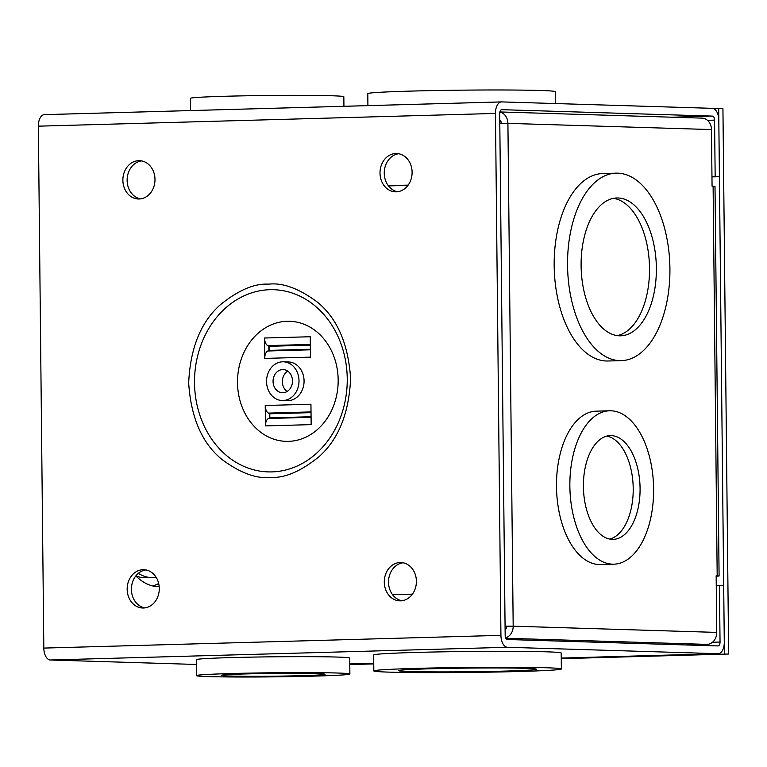 <?xml version="1.0" encoding="UTF-8"?>
<svg xmlns="http://www.w3.org/2000/svg" width="767" height="767" viewBox="0 0 767 767"><rect width="100%" height="100%" fill="white"/><g stroke="black" fill="none" stroke-linecap="round" stroke-linejoin="round"><path stroke-width="1.15" d="M139.134 198.989A19.165 16.049 -88.3 0 0 154.992 179.852A19.165 16.049 -88.3 0 0 139.517 160.677A19.165 16.049 -88.3 0 0 138.731 160.677A19.165 16.049 -88.3 0 0 122.873 179.804A19.165 16.049 -88.3 0 0 138.348 198.989A19.165 16.049 -88.3 0 0 139.134 198.989M143.419 608.01A19.165 16.049 -88.3 0 0 159.277 588.874A19.165 16.049 -88.3 0 0 143.803 569.699A19.165 16.049 -88.3 0 0 143.017 569.699A19.165 16.049 -88.3 0 0 127.159 588.835A19.165 16.049 -88.3 0 0 142.633 608.01A19.165 16.049 -88.3 0 0 143.419 608.01M400.537 600.849A19.165 16.049 -88.3 0 0 416.395 581.722A19.165 16.049 -88.3 0 0 400.92 562.547A19.165 16.049 -88.3 0 0 400.144 562.537A19.165 16.049 -88.3 0 0 384.286 581.674A19.165 16.049 -88.3 0 0 399.76 600.849A19.165 16.049 -88.3 0 0 400.537 600.849M396.261 191.827A19.165 16.049 -88.3 0 0 412.109 172.69A19.165 16.049 -88.3 0 0 396.644 153.515A19.165 16.049 -88.3 0 0 395.858 153.515A19.165 16.049 -88.3 0 0 380.001 172.652A19.165 16.049 -88.3 0 0 395.475 191.827A19.165 16.049 -88.3 0 0 396.261 191.827M338.17 379.914A60.066 50.325 -88.3 0 0 287.213 321.277A60.066 50.325 -88.3 0 0 237.511 382.723A60.066 50.325 -88.3 0 0 288.469 441.361A60.066 50.325 -88.3 0 0 338.17 379.914M343.932 106.297L343.837 96.738A76.729 2.042 179.4 0 0 303.665 95.357A76.729 2.042 179.4 0 0 225.239 96.268A76.729 2.042 179.4 0 0 190.398 98.349L190.523 110.573M555.442 103.545L555.318 91.685A93.775 2.502 179.4 0 0 506.22 89.998A93.775 2.502 179.4 0 0 410.364 91.11A93.775 2.502 179.4 0 0 367.786 93.651L367.911 105.625M315.045 676.091A76.729 2.042 -0.6 0 1 236.61 677.002A76.729 2.042 -0.6 0 1 196.438 675.622A76.729 2.042 -0.6 0 1 231.279 673.541A76.729 2.042 -0.6 0 1 309.715 672.63A76.729 2.042 -0.6 0 1 349.886 674.011A76.729 2.042 -0.6 0 1 315.045 676.091M196.438 675.622L196.275 659.668A76.729 2.042 -0.6 0 1 231.116 657.587A76.729 2.042 -0.6 0 1 309.542 656.677A76.729 2.042 -0.6 0 1 349.714 658.057L349.886 674.011M518.78 671.509A93.775 2.502 -0.6 0 1 422.924 672.611A93.775 2.502 -0.6 0 1 373.826 670.924A93.775 2.502 -0.6 0 1 416.414 668.383A93.775 2.502 -0.6 0 1 512.27 667.28A93.775 2.502 -0.6 0 1 561.367 668.958A93.775 2.502 -0.6 0 1 518.78 671.509M373.826 670.924L373.663 654.97A93.775 2.502 -0.6 0 1 416.241 652.429A93.775 2.502 -0.6 0 1 512.097 651.327A93.775 2.502 -0.6 0 1 561.195 653.014L561.367 668.958M282.985 400.527A19.367 16.222 91.7 0 1 282.189 400.527A19.367 16.222 91.7 0 1 266.552 381.141A19.367 16.222 91.7 0 1 282.572 361.803A19.367 16.222 91.7 0 1 283.368 361.803A19.367 16.222 91.7 0 1 299.005 381.189A19.367 16.222 91.7 0 1 282.985 400.527M283.368 361.803L288.43 361.957A19.367 16.222 91.7 0 1 304.068 381.343A19.367 16.222 91.7 0 1 288.047 400.681A19.367 16.222 91.7 0 1 287.251 400.681L282.189 400.527M301.489 675.679A51.897 1.381 179.4 0 0 325.055 674.27A51.897 1.381 179.4 0 0 297.884 673.34A51.897 1.381 179.4 0 0 244.836 673.953A51.897 1.381 179.4 0 0 221.26 675.363A51.897 1.381 179.4 0 0 248.441 676.293A51.897 1.381 179.4 0 0 301.489 675.679M505.232 671.087A68.953 1.841 179.4 0 0 536.545 669.217A68.953 1.841 179.4 0 0 500.439 667.98A68.953 1.841 179.4 0 0 429.961 668.795A68.953 1.841 179.4 0 0 398.648 670.665A68.953 1.841 179.4 0 0 434.755 671.902A68.953 1.841 179.4 0 0 505.232 671.087M282.659 369.579A11.591 9.712 91.7 0 1 283.128 369.579A11.591 9.712 91.7 0 1 292.495 381.18A11.591 9.712 91.7 0 1 282.898 392.752A11.591 9.712 91.7 0 1 282.429 392.752A11.591 9.712 91.7 0 1 273.062 381.151A11.591 9.712 91.7 0 1 282.659 369.579M43.815 648.086L38.35 126.171L495.463 113.439L500.928 635.354L43.815 648.086A11.726 6.395 88.4 0 0 50.344 660.003L196.323 664.462M718.209 653.695A11.726 6.395 -91.6 0 1 718.008 653.695L561.252 658.067L718.209 653.695A11.726 6.395 -91.6 0 0 724.288 642.171L723.693 585.72L719.446 585.595L720.04 642.037A3.96 2.157 -91.6 0 1 717.989 645.929A3.96 2.157 -91.6 0 1 717.922 645.929L507.371 639.505A3.96 2.157 -91.6 0 1 505.165 635.488L499.701 113.564A3.96 2.157 -91.6 0 1 501.752 109.681A3.96 2.157 -91.6 0 1 501.819 109.681L712.37 116.095A3.96 2.157 -91.6 0 1 714.576 120.122L715.16 176.563L719.408 176.698L711.968 176.899M495.463 113.439A11.726 6.395 -91.6 0 1 501.532 101.906A11.726 6.395 -91.6 0 1 501.743 101.906L712.294 108.329A11.726 6.395 -91.6 0 1 718.813 120.246L719.408 176.698M718.008 653.695L507.447 647.281A11.726 6.395 -91.6 0 1 500.928 635.354M501.33 101.925L44.63 114.638A11.726 6.395 88.4 0 0 44.428 114.638A11.726 6.395 88.4 0 0 38.35 126.171M141.636 160.907A19.165 16.049 -88.3 0 0 127.13 179.468A19.165 16.049 -88.3 0 0 140.476 198.883M145.922 569.939A19.165 16.049 -88.3 0 0 131.416 588.5A19.165 16.049 -88.3 0 0 144.762 607.905M403.039 562.777A19.165 16.049 -88.3 0 0 388.533 581.338A19.165 16.049 -88.3 0 0 401.879 600.753M398.754 153.745A19.165 16.049 -88.3 0 0 384.257 172.307A19.165 16.049 -88.3 0 0 397.603 191.721M715.16 176.563L711.968 176.65M408.149 185.115L388.284 185.672M407.967 185.365L388.476 185.911M392.57 594.693L412.435 594.137M716.253 585.681L719.446 585.595M264.74 358.41L264.529 338.007A7.775 4.238 88.4 0 0 267.75 345.61L269.083 346.3L269.121 350.394L267.808 350.998A7.775 4.238 88.4 0 0 264.74 358.41L310.453 357.134A7.775 4.238 -91.6 0 1 310.453 356.636M310.252 337.24A7.775 4.238 -91.6 0 1 310.232 336.732L310.462 357.134M310.961 404.736A7.775 4.238 -91.6 0 1 310.942 404.228L311.153 424.63A7.775 4.238 -91.6 0 1 311.162 424.122M265.449 425.896L265.229 405.503A7.775 4.238 88.4 0 0 268.46 413.106L269.783 413.787L269.831 417.881L268.517 418.485A7.775 4.238 88.4 0 0 265.449 425.896L311.153 424.63M268.843 346.176L268.891 350.5M265.219 405.503L310.951 404.228M269.553 413.672L269.601 417.986M287.117 391.477A11.591 9.712 91.7 0 1 282.381 381.151A11.591 9.712 91.7 0 1 287.74 371.132M310.376 349.244L269.121 350.394M310.242 336.742L264.529 338.007M269.083 346.3L310.338 345.15M311.086 416.73L269.831 417.881M269.783 413.787L311.038 412.646M617.751 173.16A93.775 51.149 -91.6 0 1 669.898 266.964A93.775 51.149 -91.6 0 1 621.347 360.634A93.775 51.149 -91.6 0 1 619.717 360.624A93.775 51.149 -91.6 0 1 567.57 266.82A93.775 51.149 -91.6 0 1 616.122 173.15A93.775 51.149 -91.6 0 1 617.751 173.16M616.122 173.15L602.757 173.524A93.775 51.149 88.4 0 0 554.196 267.194A93.775 51.149 88.4 0 0 606.342 360.998A93.775 51.149 88.4 0 0 607.972 360.998L621.347 360.634M610.935 410.786A76.729 41.849 -91.6 0 1 653.599 487.534A76.729 41.849 -91.6 0 1 613.878 564.176A76.729 41.849 -91.6 0 1 612.545 564.176A76.729 41.849 -91.6 0 1 569.881 487.428A76.729 41.849 -91.6 0 1 609.602 410.786A76.729 41.849 -91.6 0 1 610.935 410.786M609.602 410.786L596.237 411.16A76.729 41.849 88.4 0 0 556.506 487.802A76.729 41.849 88.4 0 0 599.171 564.55A76.729 41.849 88.4 0 0 600.503 564.55L613.878 564.176M618.01 197.972A68.953 37.612 88.4 0 0 616.812 197.972A68.953 37.612 88.4 0 0 581.118 266.839A68.953 37.612 88.4 0 0 619.458 335.812A68.953 37.612 88.4 0 0 620.656 335.812A68.953 37.612 88.4 0 0 656.351 266.945A68.953 37.612 88.4 0 0 618.01 197.972M611.194 435.608A51.897 28.312 88.4 0 0 610.292 435.598A51.897 28.312 88.4 0 0 583.428 487.448A51.897 28.312 88.4 0 0 612.287 539.364A51.897 28.312 88.4 0 0 613.188 539.364A51.897 28.312 88.4 0 0 640.062 487.524A51.897 28.312 88.4 0 0 611.194 435.608M701.517 118.118A11.726 9.827 91.7 0 1 702.006 118.118A11.726 9.827 91.7 0 1 711.469 129.565L712.064 186.151L713.109 186.18L717.183 575.844L716.148 575.816L716.742 632.401A11.726 9.827 91.7 0 1 707.03 644.395L686.484 644.97M499.768 120.208A3.96 3.317 91.7 0 1 501.397 123.295M505.069 626.14L513.181 626.188L505.069 626.351M506.671 626.371A3.96 3.317 91.7 0 1 505.108 629.803M499.844 112.068A11.726 9.827 91.7 0 1 507.917 123.362L499.806 123.305M501.043 121.809L499.787 121.838M716.742 632.401L513.181 626.188A11.726 9.827 91.7 0 1 505.616 637.847M717.183 575.844L719.091 575.998L715.007 186.333L713.109 186.18M719.091 575.998L716.148 576.238M617.214 335.62A68.953 37.612 88.4 0 0 649.476 266.034A68.953 37.612 88.4 0 0 613.399 198.356M609.746 539.076A51.897 28.312 88.4 0 0 633.178 486.882A51.897 28.312 88.4 0 0 606.879 436.078M159.191 586.659A86 46.912 -91.6 0 1 157.983 586.65A86 46.912 -91.6 0 1 135.836 575.912M156.075 577.215A76.729 41.849 -91.6 0 1 152.7 577.561A76.729 41.849 -91.6 0 1 151.367 577.561A76.729 41.849 -91.6 0 1 138.309 573.361M152.7 577.561L145.845 577.752A76.729 41.849 -91.6 0 1 144.512 577.752A76.729 41.849 -91.6 0 1 135.893 575.854M152.767 585.959A86 46.912 88.4 0 0 158.673 583.476M713.713 108.665L722.936 108.655L728.65 654.021L561.262 658.68M373.759 663.906L349.781 664.577M728.65 654.021L561.252 658.441M373.75 663.656L349.781 664.327M718.698 108.521L724.403 653.896M270.646 477.362C284.739 478.263 300.865 471.369 319.024 456.691C338.496 439.366 349.023 413.308 350.605 378.505C348.295 343.817 337.231 318.363 317.404 302.131C298.948 288.469 282.687 282.486 268.623 284.164C254.539 283.263 238.412 290.156 220.244 304.835C200.772 322.159 190.245 348.218 188.672 383.021C190.973 417.708 202.037 443.163 221.864 459.395C240.33 473.057 256.59 479.039 270.646 477.362M269.926 289.696A91.139 76.355 91.7 0 1 347.24 378.677A91.139 76.355 91.7 0 1 271.834 471.906A91.139 76.355 91.7 0 1 194.521 382.925A91.139 76.355 91.7 0 1 269.926 289.696M50.344 660.003L507.447 647.281M712.37 116.095L672.41 117.217M501.119 121.982L499.787 122.02M707.471 120.314L714.576 120.122M373.75 663.292L349.781 663.954L373.75 663.282M720.04 642.037L712.495 642.247M310.386 349.81L267.808 350.998M267.75 345.61L310.328 344.431M311.086 417.306L268.517 418.485M268.46 413.106L311.028 411.917M513.181 626.188L507.917 123.362L711.469 129.565M707.03 644.395L505.808 638.259M501.532 101.906L44.428 114.638M499.873 111.953L702.006 118.118"/></g></svg>
